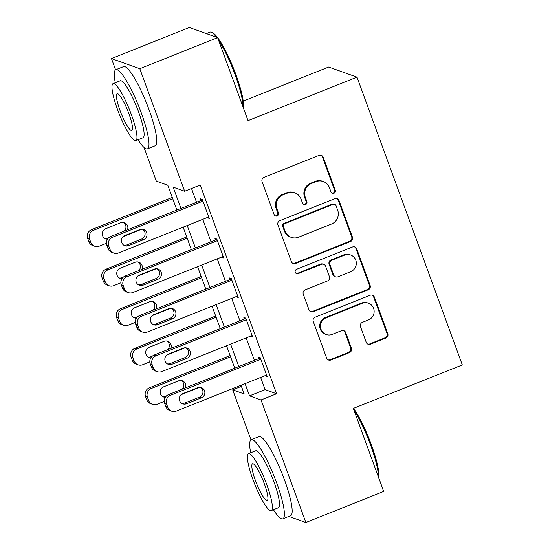 <?xml version="1.0" encoding="UTF-8"?>
<svg xmlns="http://www.w3.org/2000/svg" width="550" height="550" viewBox="0 0 550 550"><rect width="100%" height="100%" fill="white"/><g stroke="black" fill="none" stroke-linecap="round" stroke-linejoin="round"><path stroke-width="0.82" d="M333.939 193.27A2.344 2.276 109.7 0 0 335.287 190.245L323.214 157.259A3.348 3.252 109.7 0 0 319.021 155.375L264.014 177.334A3.348 3.252 109.7 0 0 262.089 181.658L274.161 214.637A2.344 2.276 109.7 0 0 277.097 215.958A2.344 2.276 109.7 0 0 278.438 212.933L276.877 208.663A10.704 10.395 109.7 0 1 283.023 194.824L287.609 192.995A10.704 10.395 109.7 0 1 301.022 199.024L302.582 203.294A2.344 2.276 109.7 0 0 305.518 204.614A2.344 2.276 109.7 0 0 306.866 201.589L305.298 197.319A10.704 10.395 109.7 0 1 311.444 183.48L316.03 181.651A10.704 10.395 109.7 0 1 329.443 187.681L331.004 191.95A2.344 2.276 109.7 0 0 333.939 193.27M331.987 193.126A2.344 2.276 109.7 0 0 334.517 189.97L322.451 156.984A3.348 3.252 109.7 0 0 320.897 155.217M275.144 215.82A2.344 2.276 109.7 0 0 277.674 212.657L276.114 208.388L276.877 208.663M303.566 204.476A2.344 2.276 109.7 0 0 306.096 201.314L304.535 197.044L305.298 197.319M366.245 342.327A3.348 3.252 109.7 0 0 370.439 344.211L385.873 338.051A3.348 3.252 109.7 0 0 387.791 333.726L374.392 297.103A3.348 3.252 109.7 0 0 370.198 295.219L315.184 317.171A3.348 3.252 109.7 0 0 313.266 321.496L326.673 358.126A3.348 3.252 109.7 0 0 330.859 360.009L349.504 352.571A3.348 3.252 109.7 0 0 351.423 348.246L345.689 332.571A3.348 3.252 109.7 0 0 341.495 330.688L332.255 334.373A8.951 8.69 109.7 0 1 320.492 326.253A8.951 8.69 109.7 0 1 326.178 317.769L362.388 303.311A8.951 8.69 109.7 0 1 374.151 311.438A8.951 8.69 109.7 0 1 368.466 319.921L362.429 322.327A3.348 3.252 109.7 0 0 360.511 326.652L366.245 342.327M115.596 69.816L111.478 58.568L189.317 27.5L217.649 37.627L248.029 120.642L357.005 77.144L462.316 364.925L353.341 408.416L383.714 491.432L305.876 522.5L288.881 516.423M217.649 37.627L139.81 68.695L184.656 191.242L173.167 187.131L180.964 208.443M260.645 377.424L265.114 389.641L276.602 393.745L200.221 185.027L184.656 191.242M276.602 393.745L261.03 399.96L305.876 522.5M350.549 241.512A3.348 3.252 109.7 0 0 352.467 237.194L339.061 200.564A3.348 3.252 109.7 0 0 334.868 198.681L279.861 220.633A3.348 3.252 109.7 0 0 277.936 224.957L291.342 261.587A3.348 3.252 109.7 0 0 295.536 263.471L350.549 241.512L349.779 241.244A3.348 3.252 109.7 0 0 351.697 236.919L338.298 200.289A3.348 3.252 109.7 0 0 336.744 198.522M356.723 248.834L370.129 285.457A3.348 3.252 109.7 0 1 368.211 289.781L313.197 311.74A3.348 3.252 109.7 0 1 309.004 309.856L303.27 294.181A3.348 3.252 109.7 0 1 305.188 289.857L327.498 280.954A3.348 3.252 109.7 0 0 329.423 276.629L325.614 266.228A3.348 3.252 109.7 0 0 321.42 264.344L298.196 273.618A2.344 2.276 109.7 0 1 295.116 271.487A2.344 2.276 109.7 0 1 296.608 269.273L352.536 246.95A3.348 3.252 109.7 0 1 356.723 248.834L355.96 248.559L369.366 285.189L370.129 285.457M191.51 188.499L196.536 202.228M202.785 219.306L211.001 241.759M217.25 258.837L225.466 281.291M231.715 298.368L239.931 320.822M246.18 337.893L254.396 360.353M207.281 217.511L209.316 218.508L202.373 199.54L200.454 198.853L201.032 200.434M221.746 257.043L223.781 258.039L216.837 239.064L214.919 238.384L215.497 239.965M236.218 296.567L238.246 297.571L231.303 278.596L229.384 277.915L229.969 279.496M250.683 336.098L252.711 337.102L245.768 318.127L243.856 317.439L244.434 319.021M265.148 375.629L267.176 376.633L260.232 357.658L258.321 356.971L258.899 358.552M357.005 77.144L328.673 67.017L243.21 101.131M111.478 58.568L139.81 68.695M250.992 439.814L232.705 389.826L244.186 393.938L241.017 385.261M241.416 386.354L232.705 389.826M176.901 210.066L167.805 185.219L156.324 181.108L143.983 147.386M234.768 368.184L226.545 345.73M220.296 328.659L212.08 306.199M205.831 289.128L197.615 266.674M191.366 249.597L183.15 227.143M245.08 383.639L249.549 395.849L261.03 399.96M187.213 225.521L195.429 247.974M201.678 265.052L209.901 287.506M216.15 304.576L224.366 327.037M230.615 344.107L238.831 366.561M265.114 389.641L249.549 395.849M207.398 217.827L208.849 217.25M221.863 257.359L223.314 256.774M236.328 296.89L237.786 296.306M250.8 336.414L252.251 335.837M265.265 375.946L266.716 375.368M323.269 181.5L322.506 181.232A10.704 10.395 109.7 0 0 315.267 181.376L316.03 181.651M304.535 197.044A10.704 10.395 109.7 0 1 310.681 183.205L315.267 181.376M294.848 192.844L294.078 192.576A10.704 10.395 109.7 0 0 286.839 192.72L287.609 192.995M276.114 208.388A10.704 10.395 109.7 0 1 282.26 194.549L286.839 192.72M292.896 263.354A3.348 3.252 109.7 0 0 294.766 263.196L349.779 241.244M336.036 205.686A2.344 2.276 109.7 0 0 333.101 204.366L284.811 223.637A2.344 2.276 109.7 0 0 283.463 226.669L285.113 231.165A10.704 10.395 109.7 0 0 298.526 237.194L331.533 224.022A10.704 10.395 109.7 0 0 337.679 210.189L336.036 205.686M334.682 204.332L333.919 204.057A2.344 2.276 109.7 0 0 332.331 204.091L333.101 204.366M291.287 237.346L290.524 237.071A10.704 10.395 109.7 0 1 284.35 230.89L282.7 226.394A2.344 2.276 109.7 0 1 284.048 223.369L332.331 204.091M310.564 311.623A3.348 3.252 109.7 0 0 312.434 311.465L367.441 289.513A3.348 3.252 109.7 0 0 369.366 285.189M323.689 264.296L322.919 264.028A3.348 3.252 109.7 0 0 320.657 264.069L297.433 273.343L298.196 273.618M296.244 273.474A2.344 2.276 109.7 0 0 297.433 273.343M350.653 271.714A8.951 8.69 109.7 0 0 350.625 254.98A8.951 8.69 109.7 0 0 344.575 255.104L331.815 260.198A3.348 3.252 109.7 0 0 329.897 264.522L333.699 274.918A3.348 3.252 109.7 0 0 337.893 276.808L350.653 271.714M350.625 254.98L349.862 254.705A8.951 8.69 109.7 0 0 343.805 254.829L344.575 255.104M335.631 276.849L334.861 276.574A3.348 3.252 109.7 0 1 332.936 274.649L329.127 264.248A3.348 3.252 109.7 0 1 331.052 259.923L343.805 254.829M355.96 248.559A3.348 3.252 109.7 0 0 354.406 246.792M368.445 303.188L367.675 302.913A8.951 8.69 109.7 0 0 361.625 303.036L362.388 303.311M326.198 334.496L325.435 334.228A8.951 8.69 109.7 0 1 325.407 317.494L361.625 303.036M328.226 359.893A3.348 3.252 109.7 0 0 330.096 359.734L348.741 352.296A3.348 3.252 109.7 0 0 350.659 347.971L344.926 332.296A3.348 3.252 109.7 0 0 343.365 330.529M367.806 344.101A3.348 3.252 109.7 0 0 369.676 343.942L385.11 337.782A3.348 3.252 109.7 0 0 387.028 333.458L373.622 296.828A3.348 3.252 109.7 0 0 372.068 295.054M172.274 197.429L91.596 229.632A6.82 6.621 -70.3 0 0 87.684 238.439L88.846 241.601A6.82 6.621 -70.3 0 0 92.778 245.534L94.689 246.221A6.82 6.621 109.7 0 0 99.296 246.125L106.418 243.286M94.689 246.221A6.82 6.621 109.7 0 1 90.757 242.289L89.602 239.126A6.82 6.621 109.7 0 1 93.514 230.312L172.741 198.694M141.735 229.185L123.262 236.562M104.858 238.446A5.452 5.294 109.7 0 0 107.552 238.123L108.879 237.593M124.142 231.124A5.452 5.294 109.7 0 0 123.406 222.399M127.456 229.804A5.452 5.294 109.7 0 0 120.711 222.722L105.765 228.683A5.452 5.294 109.7 0 0 107.498 239.181M208.732 216.934L118.442 252.972A6.82 6.621 109.7 0 1 109.897 249.129L108.742 245.967A6.82 6.621 109.7 0 1 112.654 237.16L202.95 201.121M202.482 199.856L110.743 236.472L112.654 237.16M128.611 245.651A5.452 5.294 -70.3 0 1 121.44 240.701A5.452 5.294 -70.3 0 1 124.905 235.531L139.851 229.563A5.452 5.294 -70.3 0 1 147.015 234.513A5.452 5.294 -70.3 0 1 143.55 239.683L128.611 245.651L126.692 244.963A5.452 5.294 -70.3 0 1 123.998 245.286M142.546 229.24A5.452 5.294 -70.3 0 1 141.639 239.002L126.692 244.963M113.829 253.062L111.918 252.381A6.82 6.621 -70.3 0 1 107.986 248.449L106.824 245.286A6.82 6.621 -70.3 0 1 110.743 236.472M186.746 236.961L106.067 269.156A6.82 6.621 -70.3 0 0 102.149 277.97L103.311 281.132A6.82 6.621 -70.3 0 0 107.243 285.065L109.154 285.752A6.82 6.621 109.7 0 0 113.767 285.656L120.883 282.817M109.154 285.752A6.82 6.621 109.7 0 1 105.222 281.813L104.067 278.657A6.82 6.621 109.7 0 1 107.979 269.844L187.206 238.226M156.2 268.716L137.727 276.093M119.323 277.977A5.452 5.294 109.7 0 0 122.017 277.654L123.344 277.124M138.607 270.655A5.452 5.294 109.7 0 0 137.871 261.931M141.921 269.328A5.452 5.294 109.7 0 0 135.176 262.254L120.23 268.214A5.452 5.294 109.7 0 0 121.963 278.712M201.211 276.492L120.532 308.688A6.82 6.621 -70.3 0 0 116.621 317.501L117.776 320.664A6.82 6.621 -70.3 0 0 121.708 324.596L123.619 325.284A6.82 6.621 109.7 0 0 128.233 325.188L135.355 322.341M123.619 325.284A6.82 6.621 109.7 0 1 119.687 321.344L118.532 318.182A6.82 6.621 109.7 0 1 122.444 309.375L201.671 277.75M170.665 308.248L152.192 315.624M133.787 317.501A5.452 5.294 109.7 0 0 136.483 317.178L137.809 316.649M153.072 310.186A5.452 5.294 109.7 0 0 152.336 301.462M156.386 308.859A5.452 5.294 109.7 0 0 149.641 301.778L134.695 307.746A5.452 5.294 109.7 0 0 136.428 318.244M215.676 316.016L134.998 348.219A6.82 6.621 -70.3 0 0 131.086 357.033L132.241 360.195A6.82 6.621 -70.3 0 0 136.173 364.127L138.084 364.808A6.82 6.621 109.7 0 0 142.697 364.719L149.82 361.873M138.084 364.808A6.82 6.621 109.7 0 1 134.152 360.876L132.997 357.713A6.82 6.621 109.7 0 1 136.909 348.906L216.136 317.281M185.13 347.779L166.657 355.156M148.252 357.033A5.452 5.294 109.7 0 0 150.947 356.709L152.274 356.18M167.544 349.711A5.452 5.294 109.7 0 0 166.801 340.986M170.858 348.391A5.452 5.294 109.7 0 0 164.106 341.309L149.16 347.277A5.452 5.294 109.7 0 0 150.892 357.775M223.204 256.458L132.907 292.497A6.82 6.621 109.7 0 1 124.362 288.661L123.207 285.498A6.82 6.621 109.7 0 1 127.119 276.684L217.415 240.646M216.954 239.387L125.208 276.004L127.119 276.684M143.076 285.182A5.452 5.294 -70.3 0 1 135.905 280.232A5.452 5.294 -70.3 0 1 139.37 275.062L154.316 269.094A5.452 5.294 -70.3 0 1 161.48 274.044A5.452 5.294 -70.3 0 1 158.022 279.214L143.076 285.182L141.157 284.494A5.452 5.294 -70.3 0 1 138.463 284.817M157.011 268.771A5.452 5.294 -70.3 0 1 156.104 278.527L141.157 284.494M128.294 292.593L126.383 291.913A6.82 6.621 -70.3 0 1 122.451 287.973L121.296 284.811A6.82 6.621 -70.3 0 1 125.208 276.004M237.669 295.989L147.373 332.028A6.82 6.621 109.7 0 1 138.827 328.192L137.672 325.029A6.82 6.621 109.7 0 1 141.584 316.216L231.88 280.177M231.419 278.912L139.672 315.535L141.584 316.216M157.541 324.706A5.452 5.294 -70.3 0 1 150.37 319.756A5.452 5.294 -70.3 0 1 153.835 314.586L168.781 308.626A5.452 5.294 -70.3 0 1 175.945 313.576A5.452 5.294 -70.3 0 1 172.487 318.746L157.541 324.706L155.623 324.026A5.452 5.294 -70.3 0 1 152.928 324.349M171.476 308.303A5.452 5.294 -70.3 0 1 170.569 318.058L155.623 324.026M142.759 332.124L140.848 331.437A6.82 6.621 -70.3 0 1 136.916 327.504L135.761 324.342A6.82 6.621 -70.3 0 1 139.672 315.535M252.134 335.521L161.838 371.559A6.82 6.621 109.7 0 1 153.299 367.723L152.137 364.561A6.82 6.621 109.7 0 1 156.049 355.747L246.345 319.708M245.884 318.443L154.137 355.059L156.049 355.747M172.006 364.237A5.452 5.294 -70.3 0 1 164.842 359.288A5.452 5.294 -70.3 0 1 168.3 354.118L183.246 348.157A5.452 5.294 -70.3 0 1 190.417 353.107A5.452 5.294 -70.3 0 1 186.952 358.277L172.006 364.237L170.094 363.557A5.452 5.294 -70.3 0 1 167.392 363.88M185.941 347.834A5.452 5.294 -70.3 0 1 185.034 357.589L170.094 363.557M157.231 371.656L155.313 370.968A6.82 6.621 -70.3 0 1 151.381 367.036L150.226 363.873A6.82 6.621 -70.3 0 1 154.137 355.059M230.141 355.547L149.463 387.75A6.82 6.621 -70.3 0 0 145.551 396.557L146.706 399.719A6.82 6.621 -70.3 0 0 150.638 403.659L152.549 404.339A6.82 6.621 109.7 0 0 157.162 404.243L164.285 401.404M152.549 404.339A6.82 6.621 109.7 0 1 148.624 400.407L147.462 397.244A6.82 6.621 109.7 0 1 151.374 388.431L230.601 356.812M199.602 387.31L181.122 394.68M162.718 396.564A5.452 5.294 109.7 0 0 165.412 396.241L166.746 395.711M182.009 389.242A5.452 5.294 109.7 0 0 181.266 380.518M185.322 387.922A5.452 5.294 109.7 0 0 178.571 380.841L163.625 386.808A5.452 5.294 109.7 0 0 165.358 397.299M266.599 375.052L176.303 411.091A6.82 6.621 109.7 0 1 167.764 407.248L166.602 404.085A6.82 6.621 109.7 0 1 170.521 395.278L260.81 359.239M260.349 357.974L168.603 394.591L170.521 395.278M186.471 403.769A5.452 5.294 -70.3 0 1 179.307 398.819A5.452 5.294 -70.3 0 1 182.765 393.649L197.711 387.681A5.452 5.294 -70.3 0 1 204.882 392.638A5.452 5.294 -70.3 0 1 201.417 397.801L186.471 403.769L184.559 403.088A5.452 5.294 -70.3 0 1 181.857 403.404M200.413 387.365A5.452 5.294 -70.3 0 1 199.506 397.121L184.559 403.088M171.696 411.187L169.778 410.499A6.82 6.621 -70.3 0 1 165.846 406.567L164.691 403.404A6.82 6.621 -70.3 0 1 168.603 394.591M216.501 37.221A42.611 7.721 -111.8 0 0 211.461 32.306L212.74 32.883A41.587 7.535 68.2 0 1 217.614 37.613M217.676 37.696A41.587 7.535 68.2 0 1 235.943 74.697A41.587 7.535 68.2 0 1 243.334 107.807M243.011 106.934A42.611 7.721 -111.8 0 0 235.235 75.151A42.611 7.721 -111.8 0 0 218.591 40.205M211.461 32.306A42.611 7.721 -111.8 0 0 209.873 32.154L206.319 33.578M138.036 139.741A42.611 7.721 -111.8 0 0 147.434 148.837A42.611 7.721 -111.8 0 0 141.206 112.681A42.611 7.721 -111.8 0 0 115.844 69.685A42.611 7.721 -111.8 0 0 115.287 82.754M147.434 148.837L155.217 145.729A42.611 7.721 -111.8 0 0 148.988 109.574A42.611 7.721 -111.8 0 0 123.626 66.578L115.844 69.685M113.101 83.627L120.264 80.767A30.676 5.555 68.2 0 1 138.524 111.726A30.676 5.555 68.2 0 1 143.007 137.754L135.85 140.614A30.676 5.555 -111.8 0 0 131.368 114.586A30.676 5.555 -111.8 0 0 113.101 83.627A30.676 5.555 -111.8 0 0 117.583 109.656A30.676 5.555 -111.8 0 0 135.85 140.614M120.037 110.529A19.773 3.582 -111.8 0 0 131.801 130.481A19.773 3.582 -111.8 0 0 128.913 113.706A19.773 3.582 -111.8 0 0 117.143 93.754A19.773 3.582 -111.8 0 0 120.037 110.529M353.547 408.334A41.587 7.535 68.2 0 1 371.346 444.696A41.587 7.535 68.2 0 1 378.73 477.812M378.414 476.933A42.611 7.721 -111.8 0 0 370.638 445.156A42.611 7.721 -111.8 0 0 353.994 410.204M273.433 509.74A42.611 7.721 -111.8 0 0 282.831 518.836A42.611 7.721 -111.8 0 0 276.609 482.687A42.611 7.721 -111.8 0 0 251.24 439.691A42.611 7.721 -111.8 0 0 250.69 452.753M282.831 518.836L290.613 515.728A42.611 7.721 -111.8 0 0 284.391 479.579A42.611 7.721 -111.8 0 0 259.029 436.583L251.24 439.691M248.504 453.626L255.667 450.766A30.676 5.555 68.2 0 1 273.928 481.724A30.676 5.555 68.2 0 1 278.41 507.753L271.246 510.613A30.676 5.555 -111.8 0 0 266.764 484.584A30.676 5.555 -111.8 0 0 248.504 453.626A30.676 5.555 -111.8 0 0 252.986 479.655A30.676 5.555 -111.8 0 0 271.246 510.613M255.434 480.535A19.773 3.582 -111.8 0 0 267.204 500.486A19.773 3.582 -111.8 0 0 264.316 483.711A19.773 3.582 -111.8 0 0 252.546 463.76A19.773 3.582 -111.8 0 0 255.434 480.535M334.517 189.97L335.287 190.245M277.674 212.657L278.438 212.933M306.096 201.314L306.866 201.589M310.681 183.205L311.444 183.48M282.26 194.549L283.023 194.824M322.451 156.984L323.214 157.259M294.766 263.196L295.536 263.471M338.298 200.289L339.061 200.564M351.697 236.919L352.467 237.194M284.048 223.369L284.811 223.637M282.7 226.394L283.463 226.669M284.35 230.89L285.113 231.165M367.441 289.513L368.211 289.781M312.434 311.465L313.197 311.74M320.657 264.069L321.42 264.344M331.052 259.923L331.815 260.198M329.127 264.248L329.897 264.522M332.936 274.649L333.699 274.918M325.407 317.494L326.178 317.769M344.926 332.296L345.689 332.571M350.659 347.971L351.423 348.246M348.741 352.296L349.504 352.571M330.096 359.734L330.859 360.009M373.622 296.828L374.392 297.103M387.028 333.458L387.791 333.726M385.11 337.782L385.873 338.051M369.676 343.942L370.439 344.211M93.514 230.312L91.596 229.632M89.602 239.126L87.684 238.439M90.757 242.289L88.846 241.601M107.552 238.123L108.13 238.329M107.986 248.449L109.897 249.129M106.824 245.286L108.742 245.967M143.55 239.683L141.639 239.002M107.979 269.844L106.067 269.156M104.067 278.657L102.149 277.97M105.222 281.813L103.311 281.132M122.017 277.654L122.595 277.86M122.444 309.375L120.532 308.688M118.532 318.182L116.621 317.501M119.687 321.344L117.776 320.664M136.483 317.178L137.06 317.391M136.909 348.906L134.998 348.219M132.997 357.713L131.086 357.033M134.152 360.876L132.241 360.195M150.947 356.709L151.532 356.916M122.451 287.973L124.362 288.661M121.296 284.811L123.207 285.498M158.022 279.214L156.104 278.527M136.916 327.504L138.827 328.192M135.761 324.342L137.672 325.029M172.487 318.746L170.569 318.058M151.381 367.036L153.299 367.723M150.226 363.873L152.137 364.561M186.952 358.277L185.034 357.589M151.374 388.431L149.463 387.75M147.462 397.244L145.551 396.557M148.624 400.407L146.706 399.719M165.412 396.241L165.997 396.447M165.846 406.567L167.764 407.248M164.691 403.404L166.602 404.085M201.417 397.801L199.506 397.121"/></g></svg>
